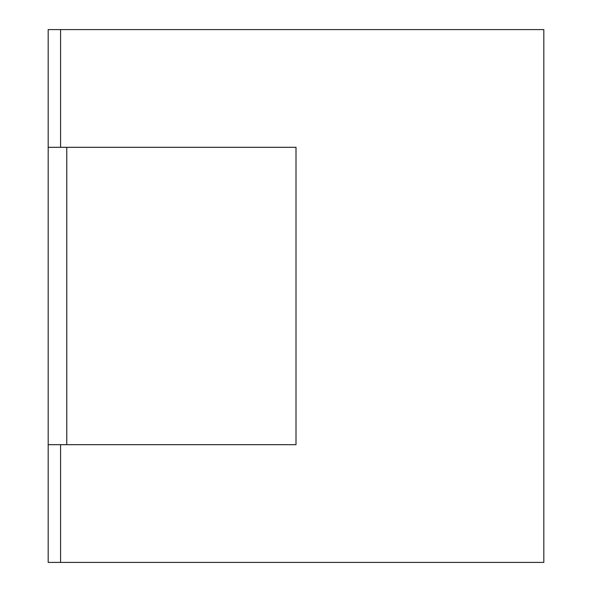 <?xml version="1.0" encoding="UTF-8"?>
<svg xmlns="http://www.w3.org/2000/svg" width="592" height="592" viewBox="0 0 592 592"><rect width="100%" height="100%" fill="white"/><g stroke="black" fill="none" stroke-linecap="round" stroke-linejoin="round"><path stroke-width="0.89" d="M60.576 444.688L60.576 562.4L48.189 562.4L48.189 444.688L66.77 444.688L66.77 147.312L48.189 147.312L48.189 29.6L60.576 29.6L60.576 147.312M60.576 562.4L543.811 562.4L543.811 29.6L60.576 29.6M48.189 147.312L48.189 444.688M66.77 444.688L296 444.688L296 147.312L66.77 147.312"/></g></svg>
